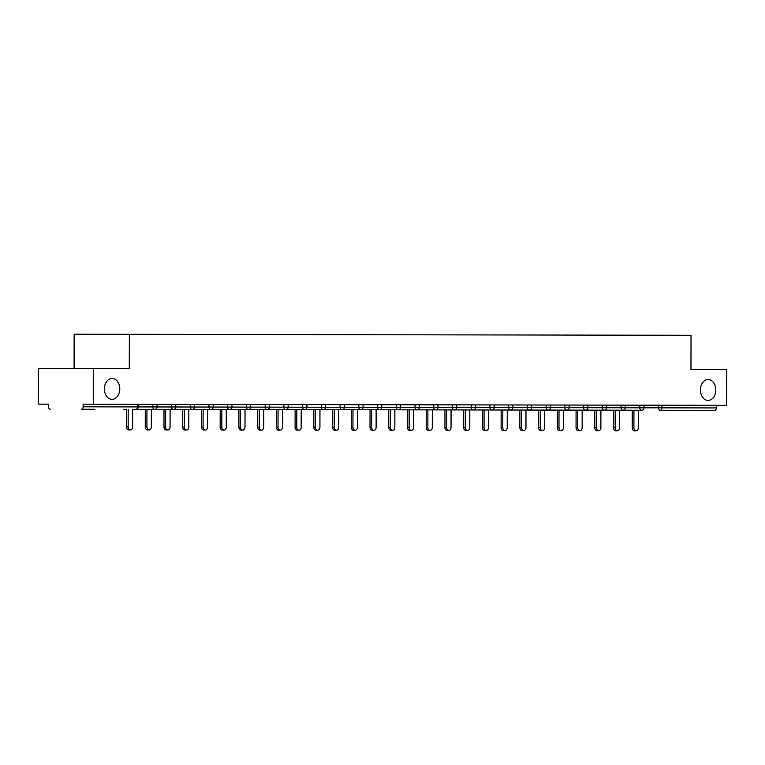 <?xml version="1.0" encoding="UTF-8"?>
<svg xmlns="http://www.w3.org/2000/svg" width="765" height="765" viewBox="0 0 765 765"><rect width="100%" height="100%" fill="white"/><g stroke="black" fill="none" stroke-linecap="round" stroke-linejoin="round"><path stroke-width="1.15" d="M119.78 388.936A10.442 7.688 -89.9 0 1 112.073 399.368A10.442 7.688 -89.9 0 1 104.403 388.916A10.442 7.688 -89.9 0 1 112.111 378.484A10.442 7.688 -89.9 0 1 119.78 388.936M715.791 389.978A10.442 7.688 -89.9 0 1 708.084 400.411A10.442 7.688 -89.9 0 1 700.424 389.949A10.442 7.688 -89.9 0 1 708.122 379.526A10.442 7.688 -89.9 0 1 715.791 389.978M129.352 334.315L691.034 335.29L690.967 369.552L726.75 369.61L726.683 405.335L93.454 404.226L93.512 368.501L129.295 368.567L129.352 334.315L74.148 334.219L74.09 368.472M690.91 410.327L660.31 410.27A2.448 1.798 -89.9 0 1 658.512 407.822L658.522 405.211M91.523 409.285L81.463 409.265A2.448 1.654 -89.9 0 0 83.127 406.817L83.127 404.207L93.454 404.226M93.512 368.501L38.317 368.405L38.25 404.13L48.578 404.149L48.568 406.76A2.448 1.654 -89.9 0 0 50.222 409.208M716.356 407.927A2.448 1.654 90.1 0 1 714.701 410.365L660.31 410.27A2.448 1.654 90.1 0 0 661.974 407.831L716.356 407.927L716.365 405.316M632.273 410.222L629.06 410.222L632.273 410.222L632.244 427.759L633.898 427.759A3.022 2.219 90.1 0 0 636.117 430.781A3.022 2.219 90.1 0 0 638.345 427.769L638.373 410.231M94.889 409.285L81.463 409.265M610.336 410.183L613.54 410.193L613.511 427.721L615.165 427.731A3.022 2.219 90.1 0 0 617.384 430.752A3.022 2.219 90.1 0 0 619.612 427.74L619.64 410.203L641.577 410.241A2.448 1.798 -89.9 0 1 639.779 407.793L639.789 405.182M591.603 410.155L594.807 410.155L594.778 427.692L596.432 427.692A3.022 2.219 90.1 0 0 598.651 430.714A3.022 2.219 90.1 0 0 600.879 427.702L600.908 410.164L622.844 410.203A2.448 1.798 -89.9 0 1 621.056 407.755L621.056 405.144M572.87 410.117L576.083 410.126L576.055 427.664L577.709 427.664A3.022 2.219 90.1 0 0 579.918 430.685A3.022 2.219 90.1 0 0 582.146 427.673L582.175 410.136L604.12 410.174A2.448 1.798 -89.9 0 1 602.323 407.726L602.323 405.115M554.137 410.088L557.35 410.097L557.322 427.625L558.976 427.635A3.022 2.219 90.1 0 0 561.194 430.647A3.022 2.219 90.1 0 0 563.423 427.635L563.451 410.107L585.388 410.145A2.448 1.798 -89.9 0 1 583.59 407.688L583.599 405.087M535.414 410.059L538.617 410.059L538.589 427.597L540.243 427.597A3.022 2.219 90.1 0 0 542.462 430.619A3.022 2.219 90.1 0 0 544.69 427.606L544.718 410.069L566.655 410.107A2.448 1.798 -89.9 0 1 564.857 407.659L564.866 405.048M516.681 410.021L519.894 410.03L519.856 427.559L521.51 427.568A3.022 2.219 90.1 0 0 523.729 430.59A3.022 2.219 90.1 0 0 525.957 427.568L525.985 410.04L547.922 410.078A2.448 1.798 -89.9 0 1 546.134 407.63L546.134 405.02M497.948 409.992L501.161 409.992L501.132 427.53L502.787 427.53A3.022 2.219 90.1 0 0 504.996 430.552A3.022 2.219 90.1 0 0 507.224 427.539L507.262 410.002L529.198 410.04A2.448 1.798 -89.9 0 1 527.401 407.592L527.401 404.981M479.225 409.954L482.428 409.964L482.399 427.501L484.054 427.501A3.022 2.219 90.1 0 0 486.272 430.523A3.022 2.219 90.1 0 0 488.5 427.511L488.529 409.973L510.465 410.011A2.448 1.798 -89.9 0 1 508.668 407.563L508.677 404.953M460.492 409.925L463.695 409.925L463.667 427.463L465.321 427.463A3.022 2.219 90.1 0 0 467.539 430.485A3.022 2.219 90.1 0 0 469.767 427.472L469.796 409.944L491.732 409.983A2.448 1.798 -89.9 0 1 489.935 407.525L489.944 404.915M441.759 409.887L444.972 409.897L444.934 427.434L446.597 427.434A3.022 2.219 90.1 0 0 448.806 430.456A3.022 2.219 90.1 0 0 451.034 427.444L451.063 409.906L473.009 409.944A2.448 1.798 -89.9 0 1 471.211 407.496L471.211 404.886M423.026 409.858L426.239 409.868L426.21 427.396L427.865 427.406A3.022 2.219 90.1 0 0 430.083 430.427A3.022 2.219 90.1 0 0 432.302 427.406L432.34 409.877L454.276 409.916A2.448 1.798 -89.9 0 1 452.478 407.468L452.478 404.857M404.303 409.83L407.506 409.83L407.477 427.367L409.132 427.367A3.022 2.219 90.1 0 0 411.35 430.389A3.022 2.219 90.1 0 0 413.578 427.377L413.607 409.839L435.543 409.877A2.448 1.798 -89.9 0 1 433.745 407.429L433.755 404.819M385.57 409.791L388.773 409.801L388.744 427.329L390.399 427.339A3.022 2.219 90.1 0 0 392.617 430.36A3.022 2.219 90.1 0 0 394.845 427.348L394.874 409.811L416.81 409.849A2.448 1.798 -89.9 0 1 415.013 407.401L415.022 404.79M366.837 409.763L370.05 409.763L370.011 427.3L371.675 427.3A3.022 2.219 90.1 0 0 373.884 430.322A3.022 2.219 90.1 0 0 376.112 427.31L376.141 409.772L398.087 409.811A2.448 1.798 -89.9 0 1 396.289 407.363L396.289 404.752M348.104 409.724L351.317 409.734L351.288 427.272L352.942 427.272A3.022 2.219 90.1 0 0 355.161 430.293A3.022 2.219 90.1 0 0 357.379 427.281L357.418 409.744L379.354 409.782A2.448 1.798 -89.9 0 1 377.556 407.334L377.556 404.723M329.38 409.696L332.584 409.705L332.555 427.233L334.209 427.243A3.022 2.219 90.1 0 0 336.428 430.255A3.022 2.219 90.1 0 0 338.656 427.243L338.685 409.715L360.621 409.753A2.448 1.798 -89.9 0 1 358.823 407.296L358.833 404.695M310.647 409.667L313.851 409.667L313.822 427.205L315.476 427.205A3.022 2.219 90.1 0 0 317.695 430.226A3.022 2.219 90.1 0 0 319.923 427.214L319.952 409.677L341.888 409.715A2.448 1.798 -89.9 0 1 340.09 407.267L340.1 404.656M291.914 409.629L295.127 409.638L295.089 427.166L296.753 427.176A3.022 2.219 90.1 0 0 298.962 430.198A3.022 2.219 90.1 0 0 301.19 427.176L301.219 409.648L323.165 409.686A2.448 1.798 -89.9 0 1 321.367 407.238L321.367 404.628M273.182 409.6L276.395 409.6L276.366 427.138L278.02 427.138A3.022 2.219 90.1 0 0 280.239 430.159A3.022 2.219 90.1 0 0 282.457 427.147L282.495 409.61L304.432 409.648A2.448 1.798 -89.9 0 1 302.634 407.2L302.634 404.589M254.458 409.562L257.662 409.571L257.633 427.109L259.287 427.109A3.022 2.219 90.1 0 0 261.506 430.131A3.022 2.219 90.1 0 0 263.734 427.119L263.762 409.581L285.699 409.619A2.448 1.798 -89.9 0 1 283.901 407.171L283.911 404.561M235.725 409.533L238.929 409.533L238.9 427.071L240.554 427.071A3.022 2.219 90.1 0 0 242.773 430.093A3.022 2.219 90.1 0 0 245.001 427.08L245.03 409.552L266.966 409.591A2.448 1.798 -89.9 0 1 265.168 407.133L265.178 404.522M216.992 409.495L220.205 409.505L220.167 427.042L221.831 427.042A3.022 2.219 90.1 0 0 224.04 430.064A3.022 2.219 90.1 0 0 226.268 427.052L226.297 409.514L248.243 409.552A2.448 1.798 -89.9 0 1 246.445 407.104L246.445 404.494M198.259 409.466L201.472 409.476L201.444 427.004L203.098 427.013A3.022 2.219 90.1 0 0 205.316 430.035A3.022 2.219 90.1 0 0 207.535 427.013L207.573 409.485L229.51 409.524A2.448 1.798 -89.9 0 1 227.712 407.076L227.712 404.465M179.536 409.438L182.739 409.438L182.711 426.975L184.365 426.975A3.022 2.219 90.1 0 0 186.584 429.997A3.022 2.219 90.1 0 0 188.812 426.985L188.84 409.447L210.777 409.485A2.448 1.798 -89.9 0 1 208.979 407.037L208.988 404.427M160.803 409.399L164.006 409.409L163.978 426.937L165.632 426.947A3.022 2.219 90.1 0 0 167.851 429.968A3.022 2.219 90.1 0 0 170.079 426.956L170.107 409.418L192.044 409.457A2.448 1.798 -89.9 0 1 190.256 407.009L190.256 404.398M142.07 409.371L145.283 409.371L145.245 426.908L146.909 426.908A3.022 2.219 90.1 0 0 149.118 429.93A3.022 2.219 90.1 0 0 151.346 426.918L151.374 409.38L173.32 409.418A2.448 1.798 -89.9 0 1 171.523 406.97L171.523 404.36M123.337 409.332L126.55 409.342L126.521 426.88L128.176 426.88A3.022 2.219 90.1 0 0 130.394 429.901A3.022 2.219 90.1 0 0 132.613 426.889L132.651 409.351L154.587 409.39A2.448 1.798 -89.9 0 1 152.79 406.942L152.79 404.331M636.117 430.781L634.453 430.781A3.022 2.219 -89.9 0 1 632.244 427.759M633.898 427.759L633.927 410.231M617.384 430.752L615.729 430.743A3.022 2.219 -89.9 0 1 613.511 427.721M615.165 427.731L615.194 410.193M598.651 430.714L596.996 430.714A3.022 2.219 -89.9 0 1 594.778 427.692M596.432 427.692L596.471 410.164M579.918 430.685L578.264 430.685A3.022 2.219 -89.9 0 1 576.055 427.664M577.709 427.664L577.738 410.126M561.194 430.647L559.54 430.647A3.022 2.219 -89.9 0 1 557.322 427.625M558.976 427.635L559.005 410.097M542.462 430.619L540.807 430.619A3.022 2.219 -89.9 0 1 538.589 427.597M540.243 427.597L540.272 410.059M523.729 430.59L522.074 430.58A3.022 2.219 -89.9 0 1 519.856 427.559M521.51 427.568L521.548 410.03M504.996 430.552L503.341 430.552A3.022 2.219 -89.9 0 1 501.132 427.53M502.787 427.53L502.815 410.002M486.272 430.523L484.618 430.523A3.022 2.219 -89.9 0 1 482.399 427.501M484.054 427.501L484.082 409.964M467.539 430.485L465.885 430.485A3.022 2.219 -89.9 0 1 463.667 427.463M465.321 427.463L465.35 409.935M448.806 430.456L447.152 430.456A3.022 2.219 -89.9 0 1 444.934 427.434M446.597 427.434L446.626 409.897M430.083 430.427L428.419 430.418A3.022 2.219 -89.9 0 1 426.21 427.396M427.865 427.406L427.893 409.868M411.35 430.389L409.696 430.389A3.022 2.219 -89.9 0 1 407.477 427.367M409.132 427.367L409.16 409.83M392.617 430.36L390.963 430.351A3.022 2.219 -89.9 0 1 388.744 427.329M390.399 427.339L390.427 409.801M373.884 430.322L372.23 430.322A3.022 2.219 -89.9 0 1 370.011 427.3M371.675 427.3L371.704 409.772M355.161 430.293L353.497 430.293A3.022 2.219 -89.9 0 1 351.288 427.272M352.942 427.272L352.971 409.734M336.428 430.255L334.774 430.255A3.022 2.219 -89.9 0 1 332.555 427.233M334.209 427.243L334.238 409.705M317.695 430.226L316.041 430.226A3.022 2.219 -89.9 0 1 313.822 427.205M315.476 427.205L315.515 409.667M298.962 430.198L297.308 430.188A3.022 2.219 -89.9 0 1 295.089 427.166M296.753 427.176L296.782 409.638M280.239 430.159L278.575 430.159A3.022 2.219 -89.9 0 1 276.366 427.138M278.02 427.138L278.049 409.61M261.506 430.131L259.851 430.121A3.022 2.219 -89.9 0 1 257.633 427.109M259.287 427.109L259.316 409.571M242.773 430.093L241.118 430.093A3.022 2.219 -89.9 0 1 238.9 427.071M240.554 427.071L240.593 409.543M224.04 430.064L222.386 430.064A3.022 2.219 -89.9 0 1 220.167 427.042M221.831 427.042L221.86 409.505M205.316 430.035L203.653 430.026A3.022 2.219 -89.9 0 1 201.444 427.004M203.098 427.013L203.127 409.476M186.584 429.997L184.929 429.997A3.022 2.219 -89.9 0 1 182.711 426.975M184.365 426.975L184.394 409.438M167.851 429.968L166.196 429.959A3.022 2.219 -89.9 0 1 163.978 426.937M165.632 426.947L165.67 409.409M149.118 429.93L147.463 429.93A3.022 2.219 -89.9 0 1 145.245 426.908M146.909 426.908L146.937 409.38M130.394 429.901L128.73 429.901A3.022 2.219 -89.9 0 1 126.521 426.88M128.176 426.88L128.204 409.342M661.974 405.221L661.974 407.831L227.712 407.076L137.518 406.913L137.518 404.303M83.127 406.817L137.518 406.913A2.448 1.654 -89.9 0 1 135.854 409.361A2.448 2.448 0 0 0 138.302 406.913L138.312 404.303M641.577 410.241A2.448 2.448 0 0 0 644.034 407.793L644.034 405.192M622.844 410.203A2.448 2.448 0 0 0 625.301 407.764L625.301 405.154M604.12 410.174A2.448 2.448 0 0 0 606.569 407.735L606.578 405.125M585.388 410.145A2.448 2.448 0 0 0 587.836 407.697L587.845 405.087M566.655 410.107A2.448 2.448 0 0 0 569.112 407.668L569.112 405.058M547.922 410.078A2.448 2.448 0 0 0 550.379 407.63L550.379 405.02M529.198 410.04A2.448 2.448 0 0 0 531.646 407.602L531.656 404.991M510.465 410.011A2.448 2.448 0 0 0 512.913 407.573L512.923 404.962M491.732 409.983A2.448 2.448 0 0 0 494.19 407.535L494.19 404.924M473.009 409.944A2.448 2.448 0 0 0 475.457 407.506L475.457 404.895M454.276 409.916A2.448 2.448 0 0 0 456.724 407.468L456.734 404.857M435.543 409.877A2.448 2.448 0 0 0 437.991 407.439L438.001 404.828M416.81 409.849A2.448 2.448 0 0 0 419.268 407.401L419.268 404.8M398.087 409.811A2.448 2.448 0 0 0 400.535 407.372L400.535 404.762M379.354 409.782A2.448 2.448 0 0 0 381.802 407.343L381.811 404.733M360.621 409.753A2.448 2.448 0 0 0 363.069 407.305L363.079 404.695M341.888 409.715A2.448 2.448 0 0 0 344.346 407.276L344.346 404.666M323.165 409.686A2.448 2.448 0 0 0 325.613 407.238L325.613 404.628M304.432 409.648A2.448 2.448 0 0 0 306.88 407.209L306.889 404.599M285.699 409.619A2.448 2.448 0 0 0 288.147 407.181L288.156 404.57M266.966 409.591A2.448 2.448 0 0 0 269.423 407.143L269.423 404.532M248.243 409.552A2.448 2.448 0 0 0 250.691 407.114L250.691 404.503M229.51 409.524A2.448 2.448 0 0 0 231.958 407.076L231.967 404.465M210.777 409.485A2.448 2.448 0 0 0 213.225 407.047L213.234 404.436M192.044 409.457A2.448 2.448 0 0 0 194.501 407.009L194.501 404.408M173.32 409.418A2.448 2.448 0 0 0 175.768 406.98L175.768 404.369M154.587 409.39A2.448 2.448 0 0 0 157.035 406.951L157.045 404.341"/></g></svg>
